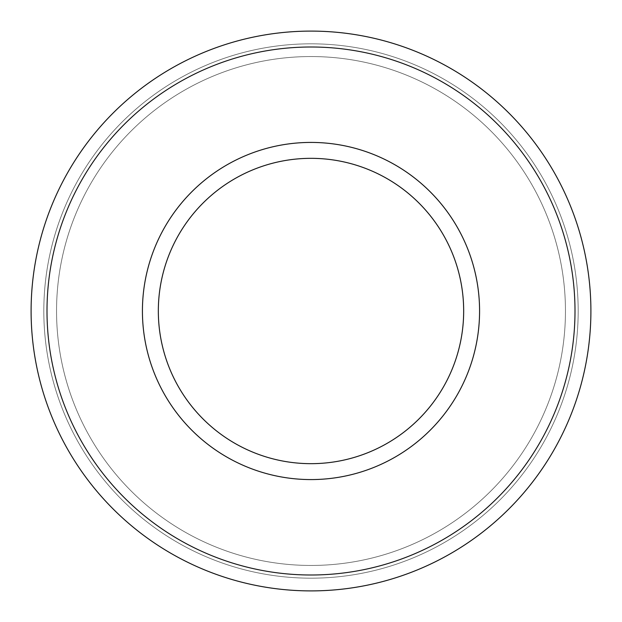 <?xml version="1.0" encoding="UTF-8"?>
<svg xmlns="http://www.w3.org/2000/svg" width="622" height="622" viewBox="0 0 622 622"><rect width="100%" height="100%" fill="white"/><g stroke="black" fill="none" stroke-linecap="round" stroke-linejoin="round"><path stroke-width="0.47" stroke-dasharray="3.11 2.33" d="M463.67 311A152.67 152.67 0 0 1 311 463.67M590.9 311A279.9 279.9 0 0 1 311 590.9A279.9 279.9 0 0 1 31.1 311A279.9 279.9 0 0 1 311 31.1A279.9 279.9 0 0 1 590.9 311A279.9 279.9 0 0 1 311 590.9A279.9 279.9 0 0 1 31.1 311A279.9 279.9 0 0 1 311 31.1A279.9 279.9 0 0 1 590.9 311A279.9 279.9 0 0 1 311 590.9A279.9 279.9 0 0 1 31.1 311A279.9 279.9 0 0 1 311 31.1A279.9 279.9 0 0 1 590.9 311A279.9 279.9 0 0 1 311 590.9A279.9 279.9 0 0 1 31.1 311A279.9 279.9 0 0 1 311 31.1A279.9 279.9 0 0 1 590.9 311A279.9 279.9 0 0 1 311 590.9A279.9 279.9 0 0 1 31.1 311A279.9 279.9 0 0 1 311 31.1A279.9 279.9 0 0 1 590.9 311A279.9 279.9 0 0 1 311 590.9A279.9 279.9 0 0 1 31.1 311A279.9 279.9 0 0 1 311 31.1A279.9 279.9 0 0 1 590.9 311A279.9 279.9 0 0 1 311 590.9A279.9 279.9 0 0 1 31.1 311A279.9 279.9 0 0 1 311 31.1A279.9 279.9 0 0 1 590.9 311A279.9 279.9 0 0 1 311 590.9A279.9 279.9 0 0 1 31.1 311A279.9 279.9 0 0 1 311 31.1A279.9 279.9 0 0 1 590.9 311A279.9 279.9 0 0 1 311 590.9A279.9 279.9 0 0 1 31.1 311A279.9 279.9 0 0 1 311 31.1A279.9 279.9 0 0 1 590.9 311A279.9 279.9 0 0 0 311 31.1A279.9 279.9 0 0 0 31.1 311M311 578.18A267.18 267.18 0 0 1 43.82 311A267.18 267.18 0 0 1 311 43.82A267.18 267.18 0 0 1 578.18 311A267.18 267.18 0 0 1 311 578.18A267.18 267.18 0 0 1 43.82 311A267.18 267.18 0 0 1 311 43.82A267.18 267.18 0 0 1 578.18 311A267.18 267.18 0 0 1 311 578.18A267.18 267.18 0 0 1 43.82 311A267.18 267.18 0 0 1 311 43.82A267.18 267.18 0 0 1 578.18 311A267.18 267.18 0 0 1 311 578.18A267.18 267.18 0 0 1 43.82 311A267.18 267.18 0 0 1 311 43.82A267.18 267.18 0 0 1 578.18 311A267.18 267.18 0 0 1 311 578.18M311 565.452A254.452 254.452 0 0 1 56.548 311A254.452 254.452 0 0 1 311 56.548A254.452 254.452 0 0 1 565.452 311A254.452 254.452 0 0 1 311 565.452A254.452 254.452 0 0 1 56.548 311A254.452 254.452 0 0 1 311 56.548A254.452 254.452 0 0 1 565.452 311A254.452 254.452 0 0 1 311 565.452A254.452 254.452 0 0 1 56.548 311A254.452 254.452 0 0 1 311 56.548A254.452 254.452 0 0 1 565.452 311A254.452 254.452 0 0 1 311 565.452A254.452 254.452 0 0 1 56.548 311A254.452 254.452 0 0 1 311 56.548A254.452 254.452 0 0 1 565.452 311A254.452 254.452 0 0 1 311 565.452M158.33 311A152.67 152.67 0 0 1 311 158.33A152.67 152.67 0 0 0 158.33 311M479.578 311A168.578 168.578 0 0 1 311 479.578A168.578 168.578 0 0 1 142.422 311A168.578 168.578 0 0 1 311 142.422A168.578 168.578 0 0 1 479.578 311M311 575A264 264 0 0 1 47 311A264 264 0 0 1 311 47A264 264 0 0 1 575 311A264 264 0 0 1 311 575"/><path stroke-width="0.93" d="M311 463.67A152.67 152.67 0 0 1 158.33 311A152.67 152.67 0 0 1 311 158.33A152.67 152.67 0 0 1 463.67 311A152.67 152.67 0 0 1 311 463.67A152.67 152.67 0 0 1 158.33 311A152.67 152.67 0 0 1 311 158.33A152.67 152.67 0 0 1 463.67 311A152.67 152.67 0 0 0 311 158.33A152.67 152.67 0 0 1 463.67 311M311 590.9A279.9 279.9 0 0 1 31.1 311A279.9 279.9 0 0 1 311 31.1A279.9 279.9 0 0 1 590.9 311A279.9 279.9 0 0 1 311 590.9A279.9 279.9 0 0 1 31.1 311A279.9 279.9 0 0 1 311 31.1M575 311A264 264 0 0 1 311 575A264 264 0 0 1 47 311A264 264 0 0 1 311 47A264 264 0 0 1 575 311M311 479.578A168.578 168.578 0 0 1 142.422 311A168.578 168.578 0 0 1 311 142.422A168.578 168.578 0 0 1 479.578 311A168.578 168.578 0 0 1 311 479.578"/></g></svg>
